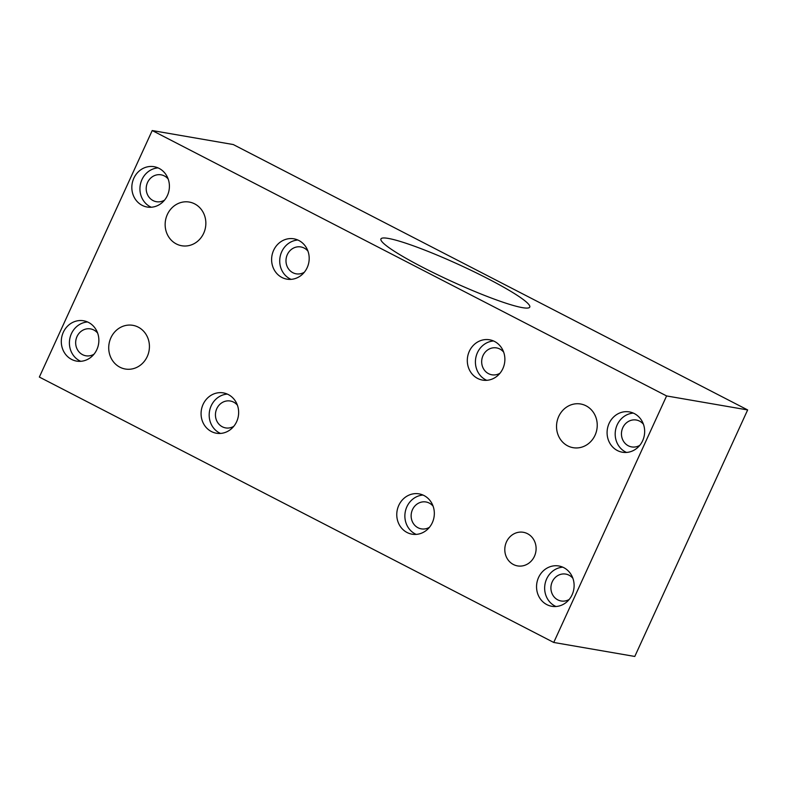 <?xml version="1.0" encoding="UTF-8"?>
<svg xmlns="http://www.w3.org/2000/svg" width="787" height="787" viewBox="0 0 787 787"><rect width="100%" height="100%" fill="white"/><g stroke="black" fill="none" stroke-linecap="round" stroke-linejoin="round"><path stroke-width="1.18" d="M194.674 203.882A22.164 20.295 -80.2 0 0 189.274 202.062A22.164 20.295 -80.2 0 0 166.224 217.428A22.164 20.295 -80.2 0 0 176.327 243.94A22.164 20.295 -80.2 0 0 181.728 245.751A22.164 20.295 -80.2 0 0 204.777 230.384A22.164 20.295 -80.2 0 0 194.674 203.882M527.506 533.694A17.048 15.612 -80.2 0 0 523.355 532.297A17.048 15.612 -80.2 0 0 505.628 544.112A17.048 15.612 -80.2 0 0 513.399 564.505A17.048 15.612 -80.2 0 0 517.551 565.902A17.048 15.612 -80.2 0 0 535.278 554.087A17.048 15.612 -80.2 0 0 527.506 533.694M586.049 405.817A22.164 20.295 -80.2 0 0 580.658 403.997A22.164 20.295 -80.2 0 0 557.609 419.363A22.164 20.295 -80.2 0 0 567.712 445.875A22.164 20.295 -80.2 0 0 573.113 447.685A22.164 20.295 -80.2 0 0 596.162 432.319A22.164 20.295 -80.2 0 0 586.049 405.817M138.237 327.136A22.164 20.295 -80.2 0 0 132.836 325.326A22.164 20.295 -80.2 0 0 109.796 340.682A22.164 20.295 -80.2 0 0 119.899 367.195A22.164 20.295 -80.2 0 0 125.3 369.014A22.164 20.295 -80.2 0 0 148.35 353.648A22.164 20.295 -80.2 0 0 138.237 327.136M424.016 495.535A20.462 18.74 -80.2 0 0 419.028 493.862A20.462 18.74 -80.2 0 0 397.76 508.048A20.462 18.74 -80.2 0 0 407.086 532.514A20.462 18.74 -80.2 0 0 412.073 534.186A20.462 18.74 -80.2 0 0 433.342 520A20.462 18.74 -80.2 0 0 424.016 495.535M423.003 495.053A20.462 18.74 -80.2 0 0 405.305 511.639A20.462 18.74 -80.2 0 0 415.192 533.911A20.462 18.74 -80.2 0 0 416.205 534.393M228.328 394.572A20.462 18.74 -80.2 0 0 223.341 392.89A20.462 18.74 -80.2 0 0 202.062 407.076A20.462 18.74 -80.2 0 0 211.398 431.542A20.462 18.74 -80.2 0 0 216.376 433.224A20.462 18.74 -80.2 0 0 237.654 419.038A20.462 18.74 -80.2 0 0 228.328 394.572M227.305 394.08A20.462 18.74 -80.2 0 0 209.617 410.666A20.462 18.74 -80.2 0 0 219.504 432.948A20.462 18.74 -80.2 0 0 220.517 433.43M634.332 413.578A20.462 18.74 -80.2 0 0 629.354 411.906A20.462 18.74 -80.2 0 0 608.076 426.092A20.462 18.74 -80.2 0 0 617.411 450.558A20.462 18.74 -80.2 0 0 622.389 452.23A20.462 18.74 -80.2 0 0 643.668 438.054A20.462 18.74 -80.2 0 0 634.332 413.578M633.319 413.096A20.462 18.74 -80.2 0 0 615.621 429.682A20.462 18.74 -80.2 0 0 625.508 451.954A20.462 18.74 -80.2 0 0 626.531 452.446M159.082 168.379A20.462 18.74 -80.2 0 0 154.104 166.696A20.462 18.74 -80.2 0 0 132.826 180.882A20.462 18.74 -80.2 0 0 142.152 205.348A20.462 18.74 -80.2 0 0 147.139 207.03A20.462 18.74 -80.2 0 0 168.418 192.845A20.462 18.74 -80.2 0 0 159.082 168.379M158.069 167.887A20.462 18.74 -80.2 0 0 140.371 184.473A20.462 18.74 -80.2 0 0 150.258 206.755A20.462 18.74 -80.2 0 0 151.281 207.237M88.547 322.444A20.462 18.74 -80.2 0 0 83.56 320.771A20.462 18.74 -80.2 0 0 62.291 334.957A20.462 18.74 -80.2 0 0 71.617 359.423A20.462 18.74 -80.2 0 0 76.605 361.105A20.462 18.74 -80.2 0 0 97.873 346.919A20.462 18.74 -80.2 0 0 88.547 322.444M87.534 321.962A20.462 18.74 -80.2 0 0 69.836 338.548A20.462 18.74 -80.2 0 0 79.723 360.83A20.462 18.74 -80.2 0 0 80.736 361.312M298.863 240.497A20.462 18.74 -80.2 0 0 293.885 238.815A20.462 18.74 -80.2 0 0 272.607 253.001A20.462 18.74 -80.2 0 0 281.933 277.477A20.462 18.74 -80.2 0 0 286.921 279.149A20.462 18.74 -80.2 0 0 308.199 264.963A20.462 18.74 -80.2 0 0 298.863 240.497M297.85 240.015A20.462 18.74 -80.2 0 0 280.152 256.592A20.462 18.74 -80.2 0 0 290.039 278.873A20.462 18.74 -80.2 0 0 291.052 279.355M494.561 341.46A20.462 18.74 -80.2 0 0 489.573 339.787A20.462 18.74 -80.2 0 0 468.295 353.973A20.462 18.74 -80.2 0 0 477.63 378.439A20.462 18.74 -80.2 0 0 482.608 380.111A20.462 18.74 -80.2 0 0 503.887 365.925A20.462 18.74 -80.2 0 0 494.561 341.46M493.538 340.978A20.462 18.74 -80.2 0 0 475.85 357.564A20.462 18.74 -80.2 0 0 485.736 379.836A20.462 18.74 -80.2 0 0 486.75 380.318M563.797 567.653A20.462 18.74 -80.2 0 0 558.809 565.981A20.462 18.74 -80.2 0 0 537.541 580.167A20.462 18.74 -80.2 0 0 546.867 604.632A20.462 18.74 -80.2 0 0 551.854 606.305A20.462 18.74 -80.2 0 0 573.123 592.119A20.462 18.74 -80.2 0 0 563.797 567.653M562.784 567.171A20.462 18.74 -80.2 0 0 545.086 583.757A20.462 18.74 -80.2 0 0 554.973 606.029A20.462 18.74 -80.2 0 0 555.986 606.511M422.924 267.432A81.848 9.119 -155.4 0 1 380.928 238.963A81.848 9.119 -155.4 0 1 487.763 278.628A81.848 9.119 -155.4 0 1 529.759 307.107A81.848 9.119 -155.4 0 1 422.924 267.432M569.247 599.409A13.645 12.494 99.8 0 1 561.111 600.983A13.645 12.494 99.8 0 1 557.796 599.871A13.645 12.494 99.8 0 1 551.569 583.561A13.645 12.494 99.8 0 1 565.755 574.097A13.645 12.494 99.8 0 1 569.08 575.218A13.645 12.494 99.8 0 1 572.887 578.317M500.011 373.215A13.645 12.494 99.8 0 1 491.875 374.789A13.645 12.494 99.8 0 1 488.55 373.677A13.645 12.494 99.8 0 1 482.333 357.367A13.645 12.494 99.8 0 1 496.518 347.903A13.645 12.494 99.8 0 1 499.843 349.025A13.645 12.494 99.8 0 1 503.65 352.123M304.313 272.243A13.645 12.494 99.8 0 1 296.187 273.827A13.645 12.494 99.8 0 1 292.862 272.705A13.645 12.494 99.8 0 1 286.645 256.395A13.645 12.494 99.8 0 1 300.831 246.941A13.645 12.494 99.8 0 1 304.146 248.053A13.645 12.494 99.8 0 1 307.953 251.151M93.997 354.199A13.645 12.494 99.8 0 1 85.862 355.783A13.645 12.494 99.8 0 1 82.546 354.662A13.645 12.494 99.8 0 1 76.319 338.351A13.645 12.494 99.8 0 1 90.505 328.897A13.645 12.494 99.8 0 1 93.83 330.009A13.645 12.494 99.8 0 1 97.637 333.108M164.532 200.124A13.645 12.494 99.8 0 1 156.406 201.708A13.645 12.494 99.8 0 1 153.081 200.587A13.645 12.494 99.8 0 1 146.864 184.276A13.645 12.494 99.8 0 1 161.05 174.822A13.645 12.494 99.8 0 1 164.365 175.934A13.645 12.494 99.8 0 1 168.182 179.033M639.782 445.334A13.645 12.494 99.8 0 1 631.656 446.908A13.645 12.494 99.8 0 1 628.331 445.796A13.645 12.494 99.8 0 1 622.114 429.486A13.645 12.494 99.8 0 1 636.299 420.022A13.645 12.494 99.8 0 1 639.615 421.143A13.645 12.494 99.8 0 1 643.432 424.242M233.778 426.318A13.645 12.494 99.8 0 1 225.643 427.902A13.645 12.494 99.8 0 1 222.318 426.78A13.645 12.494 99.8 0 1 216.1 410.47A13.645 12.494 99.8 0 1 230.286 401.016A13.645 12.494 99.8 0 1 233.611 402.127A13.645 12.494 99.8 0 1 237.418 405.226M429.466 527.29A13.645 12.494 99.8 0 1 421.34 528.864A13.645 12.494 99.8 0 1 418.015 527.752A13.645 12.494 99.8 0 1 411.798 511.432A13.645 12.494 99.8 0 1 425.974 501.978A13.645 12.494 99.8 0 1 429.299 503.1A13.645 12.494 99.8 0 1 433.106 506.189M553.743 642.458L634.784 656.456L747.65 409.938L233.257 144.542L152.216 130.544L39.35 377.062L553.743 642.458L666.599 395.94L747.65 409.938M666.599 395.94L152.216 130.544"/></g></svg>
